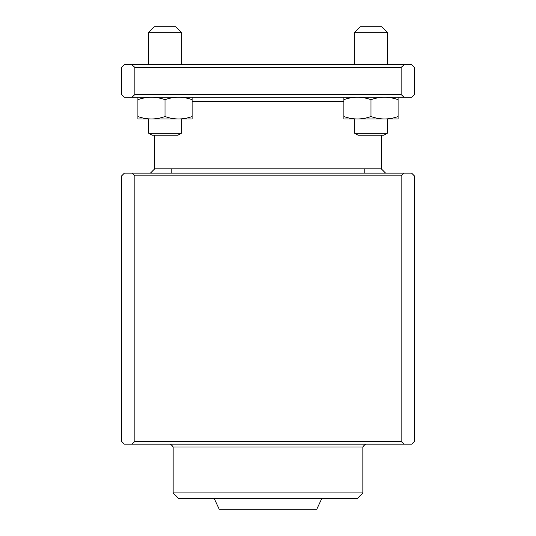 <?xml version="1.0" encoding="UTF-8"?>
<svg xmlns="http://www.w3.org/2000/svg" width="536" height="536" viewBox="0 0 536 536"><rect width="100%" height="100%" fill="white"/><g stroke="black" fill="none" stroke-linecap="round" stroke-linejoin="round"><path stroke-width="0.8" d="M173.148 492.939L178.568 498.359L357.432 498.359L362.852 492.939L173.148 492.939L173.148 446.984L362.852 446.984C365.291 443.091 368.219 444.351 366.919 444.156M362.852 492.939L362.852 446.984M131.957 444.156L124.365 444.156L121.652 441.45L121.652 175.855L124.365 173.148L131.957 173.148L134.871 175.855L401.129 175.855L404.043 173.148L411.635 173.148L414.348 175.855L414.348 441.45L411.635 444.156L404.043 444.156L401.129 441.45L134.871 441.45L131.957 444.156L404.043 444.156M343.884 118.945L398.087 118.945L398.094 116.52C389.056 119.783 380.017 119.783 370.986 116.52C361.947 119.783 352.909 119.783 343.877 116.52L343.884 118.945M137.913 118.945L192.116 118.945L192.123 116.52C183.091 119.783 174.053 119.783 165.014 116.52C155.983 119.783 146.944 119.783 137.906 116.52L137.906 118.938M404.043 173.148L131.957 173.148M134.871 175.855L134.871 441.45M401.129 441.45L401.129 175.855M387.247 133.283L383.917 135.206L358.048 135.206L354.725 133.283L387.247 133.283L387.247 118.945M381.826 26.8L387.247 32.22L381.826 26.8L360.145 26.8L354.725 32.22L354.725 64.742L354.725 32.22L387.247 32.22L387.247 64.742M181.275 133.283L177.952 135.206L152.083 135.206L148.753 133.283L181.275 133.283L181.275 118.945M181.275 32.22L175.855 26.8L154.174 26.8L148.753 32.22L148.753 64.742L148.753 32.22L181.275 32.22L181.275 64.742M398.087 97.264L398.094 116.52M343.884 97.264L343.877 99.689C352.909 96.426 361.947 96.426 370.986 99.689C380.017 96.426 389.056 96.426 398.094 99.689M343.877 99.689L343.877 116.52M370.986 99.689L370.986 116.52M192.116 97.264L192.123 116.52M137.913 97.264L137.906 99.689C146.944 96.426 155.983 96.426 165.014 99.689C174.053 96.426 183.091 96.426 192.123 99.689M137.906 99.689L137.906 116.52M165.014 99.689L165.014 116.52M321.881 498.359L316.783 509.2L219.217 509.2L214.119 498.359M385.612 173.148L381.284 168.813L154.716 168.813L154.716 135.206M364.212 168.813L364.212 173.148M401.129 67.449L404.043 64.742L131.957 64.742L134.871 67.449L401.129 67.449L401.129 94.55L134.871 94.55L131.957 97.264L124.365 97.264L121.652 94.55L121.652 67.449L124.365 64.742L131.957 64.742M134.871 67.449L134.871 94.55M131.957 97.264L404.043 97.264L401.129 94.55M404.043 64.742L411.635 64.742L414.348 67.449L414.348 94.55L411.635 97.264L404.043 97.264M192.123 101.599L343.877 101.599M354.725 133.283L354.725 118.945M360.145 26.8L354.725 32.22M148.753 133.283L148.753 118.945L148.753 133.283M154.174 26.8L148.753 32.22M154.716 168.813L150.402 173.148M381.284 168.813L381.284 135.206M173.148 446.984C170.709 443.091 167.781 444.351 169.081 444.156M171.788 168.813L171.788 173.148"/></g></svg>
